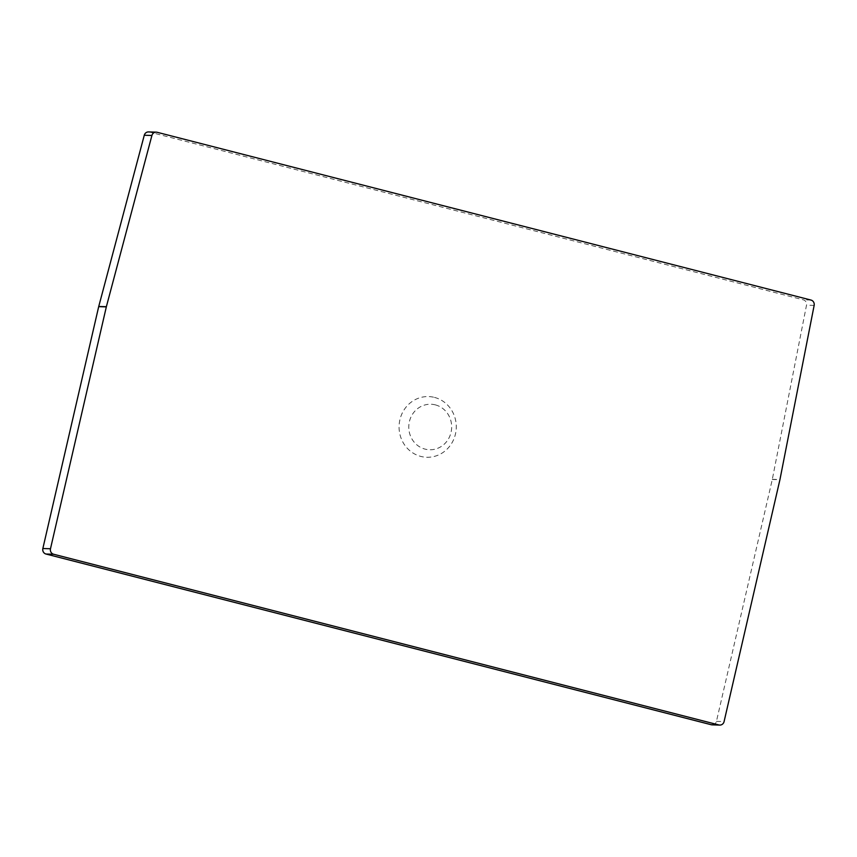 <?xml version="1.0" encoding="UTF-8"?>
<svg xmlns="http://www.w3.org/2000/svg" width="857" height="857" viewBox="0 0 857 857"><rect width="100%" height="100%" fill="white"/><g stroke="black" fill="none" stroke-linecap="round" stroke-linejoin="round"><path stroke-width="0.64" stroke-dasharray="4.29 3.21" d="M148.54 131.924A4.553 4.285 -88.3 0 1 149.429 132.042L803.341 299.843A4.553 4.285 -88.3 0 1 806.512 305.178L772.318 479.331A4.553 4.285 91.7 0 1 772.286 479.492L716.441 721.369A4.553 4.285 -88.3 0 1 712.146 724.851M434.488 397.412A30.359 28.602 -88.3 0 1 455.453 434.049A30.359 28.602 -88.3 0 1 420.862 456.427A30.359 28.602 -88.3 0 1 399.898 419.791A30.359 28.602 -88.3 0 1 434.488 397.412M435.324 404.868A22.764 21.446 -88.3 0 1 451.05 432.346A22.764 21.446 -88.3 0 1 425.115 449.132A22.764 21.446 91.7 0 1 409.389 421.655A22.764 21.446 91.7 0 1 435.324 404.868M149.429 132.042L157.067 132.267M810.968 300.057L803.341 299.843M814.15 305.403L806.512 305.178M772.318 479.331L779.956 479.556M772.286 479.492L779.924 479.716M716.441 721.369L724.079 721.594"/><path stroke-width="1.29" d="M711.256 724.733L718.894 724.958A4.553 4.285 91.7 0 0 719.784 725.076L712.146 724.851A4.553 4.285 -88.3 0 1 711.256 724.733L45.999 554.029A4.553 4.285 -88.3 0 1 42.85 548.534L98.694 306.645A4.553 4.285 91.7 0 1 98.737 306.485L144.276 135.245A4.553 4.285 -88.3 0 1 148.54 131.924L156.178 132.149A4.553 4.285 91.7 0 0 151.914 135.47L106.364 306.71L98.737 306.485M106.364 306.71A4.553 4.285 -88.3 0 0 106.332 306.87L50.488 548.748A4.553 4.285 91.7 0 0 53.627 554.243L45.999 554.029M719.784 725.076A4.553 4.285 91.7 0 0 724.079 721.594L779.924 479.716A4.553 4.285 -88.3 0 0 779.956 479.556L814.15 305.403A4.553 4.285 91.7 0 0 810.968 300.057L157.067 132.267A4.553 4.285 91.7 0 0 156.178 132.149M718.894 724.958L53.627 554.243M50.488 548.748L42.85 548.534M106.332 306.87L98.694 306.645M144.276 135.245L151.914 135.47"/></g></svg>
